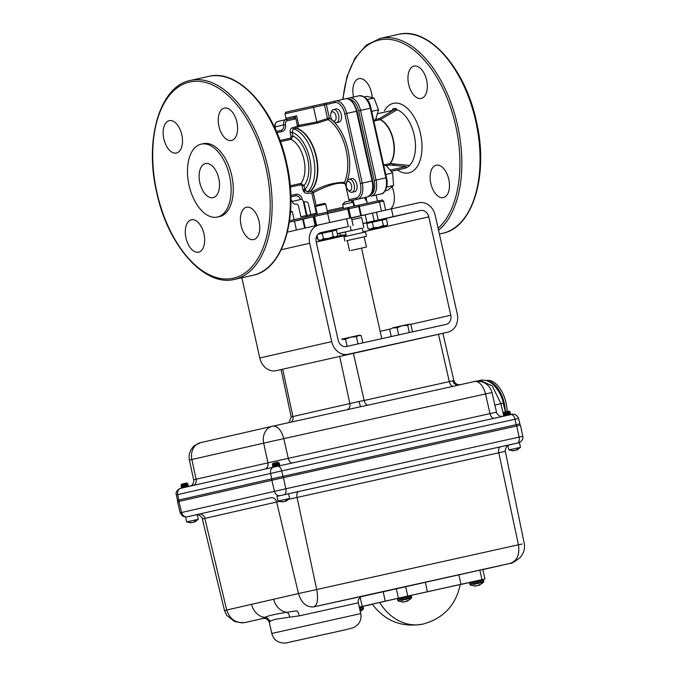 <?xml version="1.0" encoding="UTF-8"?>
<svg xmlns="http://www.w3.org/2000/svg" width="677" height="677" viewBox="0 0 677 677"><rect width="100%" height="100%" fill="white"/><g stroke="black" fill="none" stroke-linecap="round" stroke-linejoin="round"><path stroke-width="1.02" d="M304.972 189.865L303.271 190.669M259.071 221.362A16.578 9.224 -102.5 0 0 246.496 207.23A16.578 9.224 -102.5 0 0 241.088 225.466A16.578 9.224 -102.5 0 0 253.663 239.599A16.578 9.224 -102.5 0 0 259.071 221.362M236.916 122.232A16.578 9.224 -102.5 0 0 224.341 108.092A16.578 9.224 -102.5 0 0 218.933 126.328A16.578 9.224 -102.5 0 0 231.509 140.461A16.578 9.224 -102.5 0 0 236.916 122.232M181.817 134.791A16.578 9.224 -102.5 0 0 169.242 120.658A16.578 9.224 -102.5 0 0 163.834 138.895A16.578 9.224 -102.5 0 0 176.409 153.027A16.578 9.224 -102.5 0 0 181.817 134.791M203.972 233.929A16.578 9.224 -102.5 0 0 191.405 219.797A16.578 9.224 -102.5 0 0 185.997 238.033A16.578 9.224 -102.5 0 0 198.573 252.166A16.578 9.224 -102.5 0 0 203.972 233.929M201.221 144.142L203.379 143.659A37.353 20.775 77.5 0 1 231.712 175.512A37.353 20.775 77.5 0 1 219.534 216.598L217.376 217.072A37.353 20.775 77.5 0 1 189.044 185.227A37.353 20.775 77.5 0 1 201.221 144.142A37.353 20.775 77.5 0 1 229.562 175.986A37.353 20.775 77.5 0 1 217.376 217.072M199.833 182.765A17.458 9.715 -102.5 0 0 213.077 197.65A17.458 9.715 -102.5 0 0 218.773 178.449A17.458 9.715 -102.5 0 0 205.529 163.563A17.458 9.715 -102.5 0 0 199.833 182.765M426.628 80.208A16.578 9.224 -102.5 0 0 414.053 66.075A16.578 9.224 -102.5 0 0 408.646 84.312A16.578 9.224 -102.5 0 0 421.221 98.444A16.578 9.224 -102.5 0 0 426.628 80.208M372.198 97.649A16.578 9.224 -102.5 0 0 371.529 92.774A16.578 9.224 -102.5 0 0 358.954 78.642A16.578 9.224 -102.5 0 0 353.546 96.879A16.578 9.224 -102.5 0 0 353.58 97.023M448.783 179.346A16.578 9.224 -102.5 0 0 436.208 165.213A16.578 9.224 -102.5 0 0 430.809 183.442A16.578 9.224 -102.5 0 0 443.384 197.582A16.578 9.224 -102.5 0 0 448.783 179.346M390.536 209.049A16.578 9.224 -102.5 0 0 393.692 191.913A16.578 9.224 -102.5 0 0 392.025 186.759M396.392 109.039L397.027 109.742L380.457 119.584A1.379 0.745 58.9 0 1 379.458 118.551L393.422 110.199A1.379 0.77 -102.5 0 0 392.372 109.014A1.379 0.77 -102.5 0 0 392.372 109.022L395.495 108.328L396.392 109.039L393.422 110.199L377.385 113.744M375.727 119.38L379.458 118.551M383.647 164.993L389.994 163.589A1.379 1.049 -141.2 0 1 390.29 163.563L409.483 165.484A30.279 16.84 -102.5 0 0 414.222 135.112A30.279 16.84 -102.5 0 0 397.027 109.742M397.179 170.037L391.23 171.349L397.179 170.037A1.379 0.77 -102.5 0 0 397.179 170.037L405.582 168.116A1.379 0.77 -102.5 0 0 406.031 166.601L389.825 164.926A1.379 0.77 -102.5 0 1 389.994 163.589A24.6 13.684 -102.5 0 0 393.032 139.826A24.6 13.684 -102.5 0 0 380.178 119.685A1.379 1.049 115.7 0 0 380.457 119.584A24.643 13.709 77.5 0 1 393.329 139.758A24.643 13.709 77.5 0 1 390.29 163.563M380.178 119.685L373.839 121.09M383.791 165.628L385.738 165.196L392.668 172.965L393.574 185.523L386.669 187.055M392.668 172.965L385.772 174.497M393.574 185.523L387.549 190.322L385.179 190.846M366.807 197.125L353.098 200.248M381.176 193.91A14.581 8.116 -102.5 0 0 385.898 177.873L386.499 177.746C388.826 186.023 384.536 194.13 381.176 193.91L381.176 193.91A1.379 1.151 -102.8 0 1 381.176 193.91L371.368 196.085A1.379 1.151 -102.8 0 1 370.116 195.433M364.243 96.862L366.545 96.354L374.026 98.063L367.12 99.595M374.026 98.063L378.553 109.801L375.591 119.821L373.653 120.252M378.553 109.801L371.656 111.333M405.845 167.955A30.279 16.84 -102.5 0 0 409.483 165.484M286.083 118.577L285.322 119.812M279.99 140.486L290.298 138.201L291.085 136.483L290.23 132.65C289.824 130.069 290.628 128.402 292.642 127.64L295.29 127.056L297.457 125.677L295.849 118.509L294.783 119.076A1.379 0.77 -102.5 0 0 293.733 117.891L296.636 115.826L298.769 125.389L316.819 121.953L327.516 118.509A1.379 0.77 -103.4 0 0 328.167 119.592L317.581 122.986L298.565 126.734L296.424 128.088A1.379 1.1 -73.5 0 1 296.103 128.215L293.454 128.808L292.1 132.227L292.955 136.069L291.017 139.335A24.685 13.735 77.5 0 1 303.939 159.56A24.685 13.735 77.5 0 1 300.876 183.425L304.024 185.566L302.154 185.98L300.706 184.762L290.323 187.064M295.849 118.509A1.379 0.694 -132.6 0 0 294.503 117.561M293.733 117.891L293.733 117.891A1.379 0.77 -102.5 0 0 293.725 117.9L286.422 119.516A4.714 3.918 -102.8 0 1 286.422 119.516L293.725 117.9M290.23 132.65L292.1 132.227A31.117 17.314 77.5 0 1 309.668 158.266A31.117 17.314 77.5 0 1 304.878 189.399L307.561 191.929L310.21 191.346A33.884 18.846 -102.5 0 0 316.057 156.844A33.884 18.846 -102.5 0 0 296.103 128.215A1.379 0.77 -102.5 0 1 295.29 127.056A1.379 0.736 -123.3 0 0 296.424 128.088A33.943 18.88 77.5 0 1 316.413 156.759A33.943 18.88 77.5 0 1 310.557 191.329L312.368 191.566C323.868 185.261 334.582 182.223 344.525 182.435A39.021 21.706 -102.5 0 0 346.125 150.159A39.021 21.706 -102.5 0 0 328.167 119.592A1.379 0.999 -56.7 0 0 329.386 118.094A40.408 22.476 77.5 0 1 345.558 184.796L344.525 182.435M291.085 136.483L292.955 136.069A27.452 15.266 77.5 0 1 307.68 158.723A27.452 15.266 77.5 0 1 304.024 185.566L304.878 189.399L303.008 189.822L302.154 185.98M297.457 125.677A1.379 0.736 -121.5 0 0 298.565 126.734A1.379 0.575 84.3 0 0 298.769 125.389M317.581 122.986A1.379 0.762 67.7 0 1 316.819 121.953L313.553 107.364L285 113.795L286.1 118.703M367.332 196.973C372.858 193.825 374.626 188.434 372.655 180.81L372.062 180.937L356.483 111.265A14.581 8.116 -102.5 0 0 345.422 98.834A14.581 8.116 -102.5 0 0 345.397 98.834L335.64 101A14.581 8.116 77.5 0 1 346.675 113.44L362.246 183.112L372.062 180.937A14.581 8.116 -102.5 0 1 367.332 196.973L349.967 200.874L367.332 196.973A1.379 1.151 77.2 0 0 367.34 196.973M349.967 200.874L348.883 199.698L345.558 184.796M345.228 183.899C337.721 180.962 322.887 187.859 313.273 192.674A1.379 0.719 66.7 0 0 312.368 191.566M317.073 213.221L307.036 215.396A1.379 1.362 -103.6 0 1 306.436 216.852M342.664 204.564L344.72 202.059L350.644 200.739L353.022 202.254L342.664 204.564L343.552 208.541M316.21 225.526L314.246 216.742L313.214 216.97L315.177 225.763M316.624 225.433L314.61 216.395L289.367 222.158M360.782 215.726L358.734 206.587L359.318 206.46L361.357 215.599L351.405 217.799M361.357 215.599L369.405 213.814M351.414 217.842L355.383 216.945L351.414 217.816M317.048 213.111L316.337 213.263L311.809 192.996L307.324 193.343C305.175 193.495 303.736 192.327 303.008 189.822M316.134 205.486L313.273 192.674L311.809 192.996M290.814 195.441L295.908 194.307A6.093 5.061 -102.8 0 1 302.179 199.165A3.326 2.767 77.2 0 0 305.606 201.814A2.759 2.293 -102.8 0 1 308.45 204.014L310.794 214.499L316.337 213.263M302.179 199.165L300.309 199.58A4.714 3.918 77.2 0 0 295.46 195.831L290.856 196.846M290.907 199.343A4.714 3.918 -102.8 0 1 291.905 201.501L300.309 199.58M291.905 201.501L292.278 201.416A3.326 2.767 -102.8 0 0 295.705 204.073A2.759 2.293 77.2 0 1 298.549 206.273L300.893 216.75L307.036 215.396L303.922 201.568L307.036 215.396M303.863 191.752L305.429 190.914M298.794 125.677L297.702 126.091M348.883 199.698L356.102 198.048A13.201 7.345 -102.5 0 0 360.384 183.535L344.805 113.854A13.201 7.345 -102.5 0 0 334.768 102.608L324.486 104.943L327.516 118.509L329.386 118.094L326.356 104.52A1.379 1.151 -102.8 0 1 327.169 102.929L312.512 106.187A1.379 0.77 -102.5 0 0 312.503 106.187L323.437 103.767A1.379 0.77 -102.5 0 1 324.486 104.943L313.553 107.364A1.379 0.77 -102.5 0 0 312.512 106.187L288.91 111.477L312.512 106.187M336.444 122.613L339.092 122.029A6.694 3.724 -102.5 0 0 341.276 114.667A6.694 3.724 -102.5 0 0 336.198 108.955L333.541 109.539A6.694 3.724 77.5 0 1 338.627 115.251A6.694 3.724 77.5 0 1 336.444 122.613A6.694 3.724 77.5 0 1 333.634 121.479L332.424 120.227A4.705 2.615 -102.5 0 0 335.352 120.404A4.705 2.615 -102.5 0 0 335.927 115.852A4.705 2.615 -102.5 0 0 333.482 112.001A4.705 2.615 -102.5 0 0 330.909 113.397A4.705 2.615 -102.5 0 0 330.825 117.019A4.705 2.615 -102.5 0 0 332.424 120.227M352.015 192.293L354.663 191.701A6.694 3.724 -102.5 0 0 356.855 184.339A6.694 3.724 -102.5 0 0 351.769 178.626L349.12 179.21A6.694 3.724 77.5 0 1 354.198 184.923A6.694 3.724 77.5 0 1 352.015 192.293A6.694 3.724 77.5 0 1 349.205 191.151L347.995 189.907A4.705 2.615 -102.5 0 0 350.923 190.076A4.705 2.615 -102.5 0 0 351.507 185.523A4.705 2.615 -102.5 0 0 349.053 181.681A4.705 2.615 -102.5 0 0 346.48 183.078A4.705 2.615 -102.5 0 0 346.396 186.691A4.705 2.615 -102.5 0 0 347.995 189.907M346.48 183.078L347.056 181.436A6.694 3.724 77.5 0 1 349.12 179.21M330.909 113.397L331.485 111.764A6.694 3.724 77.5 0 1 333.541 109.539M363.194 232.473L362.229 228.141L356.237 229.452L345.355 231.906L346.328 236.248M346.768 240.682L366.511 236.281L346.768 240.682M366.511 236.281L365.546 231.966L357.896 233.65L343.984 236.789L344.948 241.105M350.982 250.473L366.469 247.029L350.982 250.473M317.733 238.219L316.024 238.6M362.229 228.166L337.281 233.709M363.913 227.751L361.628 217.529L351.828 219.695M355.374 249.517L362.762 247.858L355.374 249.517M317.708 238.126L316.041 238.507M337.315 233.87L345.388 232.05M337.307 233.819L345.38 231.999M337.298 233.768L345.372 231.983M319.866 232.956L330.604 230.535L320.077 232.871M389.055 217.63L400.589 215.032L389.055 217.63M393.168 216.615L420.603 210.539A7.955 6.609 -102.8 0 1 428.795 216.868L450.772 315.228A7.955 6.609 -102.8 0 1 446.092 324.41A7.955 6.609 -102.8 0 1 446.058 324.418L346.362 346.506A7.955 6.609 -102.8 0 1 338.17 340.167L316.184 241.816A7.955 6.609 -102.8 0 1 320.864 232.626A7.955 6.609 -102.8 0 1 320.898 232.617L348.333 226.541L346.599 218.773L319.163 224.849A15.909 13.227 77.2 0 0 319.095 224.866A15.909 13.227 77.2 0 0 309.727 243.238L331.713 341.597A15.909 13.227 77.2 0 0 348.096 354.266L447.793 332.187A15.909 13.227 77.2 0 0 447.861 332.17A15.909 13.227 77.2 0 0 457.229 313.798L435.243 215.438A15.909 13.227 77.2 0 0 418.868 202.77L391.433 208.846L393.168 216.615L362.965 223.528M378.206 219.966L376.471 212.197L391.433 208.846M376.471 212.197L372.452 213.12L374.195 220.88M366.917 222.581L365.182 214.812L372.452 213.12M365.182 214.846L351.448 217.986M241.85 277.756L259.79 357.998A15.909 13.227 77.2 0 0 276.174 370.674L281.048 369.591M335.005 229.621L348.333 226.541M346.599 218.773L351.388 217.732L353.123 225.5M391.264 336.554L389.664 329.428L393.193 327.736L402.223 325.713L407.732 325.375L409.136 324.181L402.223 325.713L397.094 327.744L398.694 334.912M409.331 332.551L407.732 325.375M412.53 331.848L410.931 324.689L409.331 324.156M392.499 327.93L397.094 327.744M349.535 337.442L344.28 339.507L341.682 339.185L349.459 337.459M362.83 342.858L361.23 335.69L358.624 335.369L350.771 337.112L356.407 336.74L359.597 335.166L361.23 335.69M347.123 346.336L345.515 339.169L350.771 337.112L341.682 339.185M358.006 343.924L356.407 336.74M346.006 234.826L336.114 236.764M335.784 236.84L336.681 236.874M340.235 235.266L337.637 236.654L345.295 234.927L340.235 235.266L339.803 233.311M345.295 234.927L345.998 234.775M345.194 234.953L345.981 234.691M383.317 225.483L378.595 227.337L385.662 225.771L383.317 225.483L382.107 220.042L386.44 219.103L387.659 224.544L386.533 225.585L369.549 229.385L368.085 228.911L370.979 229.046L378.595 227.337L373.535 227.667L369.549 229.385M387.659 224.544L385.662 225.771L386.533 225.585M368.085 228.911L366.875 223.469L372.325 222.225L373.535 227.667M372.325 222.225L382.107 220.042M368.161 223.173L367.975 222.335L378.925 219.864L384.959 218.536L385.145 219.382M369.6 222.851L368.161 223.182M323.462 238.761L320.957 240.132L328.523 238.422L323.462 238.761L322.244 233.32L336.494 230.163L337.705 235.604L335.208 236.975L319.595 240.445L320.957 240.132L318.122 239.98L319.595 240.445M337.705 235.604L335.648 236.848L336.579 236.654M332.035 231.136L333.253 236.578L328.523 238.422L335.648 236.848L333.253 236.578M317.978 234.293L322.244 233.32M317.107 235.435L318.122 239.98M315.55 206.409L325.739 204.132L324.588 203.396L316.277 205.258L315.55 206.409L317.327 214.372M319.806 232.99L334.997 229.605L335.191 230.451M290.568 211.148L292.346 211.749L290.492 212.146M316.235 242.053L346.125 235.342M379.712 602.454A48.532 40.332 -102.8 0 0 423.108 624.05C402.113 627.799 385.171 621.181 372.299 604.18L397.949 598.324M359.91 609.867L363.295 609.131L363.498 608.335L363.236 607.184L359.487 607.997M472.986 581.653L479.866 580.087L470.693 582.144L469.677 583.312L483.573 580.214L483.827 581.365L469.94 584.471L469.677 583.312M473.299 584.479L483.632 582.161L483.827 581.365M400.869 597.63L482.642 579.495M401.182 600.457L411.514 598.129L411.447 596.183L397.56 599.289L398.567 598.121L407.749 596.056C412.471 595.168 409.627 595.159 411.447 596.183M513.251 450.874L508.85 449.926L519.471 447.565M512.878 450.535L514.791 450.552L517.727 449.198L516.754 450.12M518.091 449.13L514.613 450.493M282.402 502.004L278.002 501.056L288.622 498.695M282.03 501.665L283.942 501.682L286.879 500.328L285.906 501.251L286.363 501.039L285.906 501.251L285.694 500.591M283.765 501.623L285.829 501.014M191.066 522.83L186.657 521.891L197.278 519.521M190.736 522.822L189.221 522.576L192.598 522.517L195.535 521.163L194.561 522.077L195.018 521.874L194.561 522.077L194.35 521.425M192.42 522.458L194.485 521.849M441.209 333.693L281.048 369.566L291.203 416.939L349.857 403.551A5.526 4.595 -102.8 0 1 347.149 409.712M458.879 384.968L474.374 381.532A14.716 8.192 77.5 0 1 474.374 381.532L453.167 386.313A5.526 3.072 77.5 0 1 449.308 381.608L364.167 400.471A5.526 3.072 -102.5 0 0 368.026 405.168L360.536 406.75L359.022 401.486L364.167 400.471L353.343 353.115M186.277 483.065L182.765 483.852M187.157 483.234L181.825 485.282L181.064 485.045L181.673 484.089M186.556 483.276L181.698 484.808L184.669 484.487M187.377 484.08C188.451 483.953 188.181 484.123 186.556 484.605L181.081 486.069L187.546 483.843M182.299 486.645L187.241 484.783L187.961 483.835L186.979 483.539L181.081 486.069M187.681 485.426C188.756 485.299 188.477 485.477 186.852 485.951L181.36 487.448L186.81 485.739C188.434 485.257 188.705 485.087 187.631 485.214M182.392 487.931L187.537 486.137L188.265 485.181L187.275 484.884L181.385 487.423M183.298 486.103L184.432 485.925M185.904 485.46L184.719 485.654M181.114 486.323L182.121 486.636M181.411 487.668L182.35 487.956M508.469 411.1L504.957 411.887M508.749 411.311L503.891 412.843L506.861 412.521M504.187 413.334L503.265 413.097L503.866 412.124M509.569 412.115C510.644 411.988 510.373 412.166 508.749 412.64L503.273 414.112L509.739 411.878M508.969 411.557L510.153 411.87L509.434 412.826L504.314 414.671L503.307 414.358M509.874 413.461C510.949 413.334 510.67 413.512 509.045 413.985L503.553 415.492L509.002 413.774C510.619 413.292 510.898 413.122 509.823 413.249M504.593 415.957L509.73 414.172L510.458 413.215L509.468 412.919L503.578 415.458M505.491 414.138L506.624 413.96M508.088 413.503L506.912 413.689M503.603 415.703L504.534 415.991M277.621 462.23L274.109 463.017M278.069 462.12L278.281 462.603L273.161 464.447L272.416 464.227L273.017 463.254M277.9 462.442L273.043 463.973L276.013 463.652M278.721 463.246C279.796 463.119 279.516 463.296 277.9 463.77L272.425 465.243L278.89 463.009M273.643 465.81L278.577 463.957L279.305 463L278.315 462.704L272.425 465.243M279.026 464.591C280.1 464.464 279.821 464.642 278.196 465.116L272.704 466.622L278.154 464.904C279.77 464.422 280.05 464.253 278.975 464.38M273.736 467.105L278.882 465.302L279.609 464.346L278.619 464.05L272.721 466.588M274.642 465.268L275.776 465.091M277.24 464.634L276.055 464.82M272.45 465.488L273.466 465.801M272.755 466.834L273.686 467.122M507.09 411.396A25.413 14.141 -103.7 0 0 486.196 380.542A25.413 14.141 -103.7 0 0 486.154 380.559M519.047 425.503L283.451 477.649L177.518 501.775L180.192 512.827L285.821 488.769L522.746 436.31L520.461 425.173M271.79 633.46L360.739 613.582C361.543 617.636 360.621 621.266 357.981 624.448L353.8 627.579L345.922 629.678L285.584 643.065C278.205 643.252 273.61 640.053 271.79 633.46L269.361 622.612C268.329 619.557 266.256 618.16 263.133 618.431L263.133 618.431A5.526 5.518 -99.7 0 0 262.862 618.482L245.387 622.468C236.104 623.568 229.867 619.387 226.685 609.935L204.826 518.404L202.347 518.98L224.493 610.544L298.489 593.56C301.443 603.063 306.546 607.497 313.798 606.863L510.45 563.306C517.203 560.742 519.86 554.573 518.421 544.799L522.043 544.046M361.29 596.632L481.702 569.738M425.308 582.203L427.424 591.698M518.413 442.851L507.826 445.322L508.85 449.926M277.062 496.317L500.599 446.786A5.526 3.072 -102.5 0 0 498.788 452.769L288.91 499.262M196.102 514.833L199.165 514.097A5.526 4.595 -102.8 0 1 204.826 518.404L276.631 502.029L298.489 593.56L518.421 544.799L498.788 452.769L505.33 451.339L505.237 449.714L506.54 446.642L507.868 445.517M186.657 521.891L185.608 517.177L195.788 514.892M194.544 521.383L194.714 521.933M191.041 522.762L189.975 522.407M285.889 500.548L286.058 501.098M282.385 501.928L281.319 501.589M513.437 450.857L512.929 450.857L513.403 450.603M404.939 601.692L405.616 601.557M405.625 601.616L407.021 601.083M407.08 601.286L408.036 600.499L405.007 601.751L401.749 601.904L403.687 602.048L402.493 601.735M407.08 601.278L406.911 600.744M407.199 601.176L407.08 600.711M403.678 601.828L403.247 602.065M477.065 585.715L479.113 585.123M478.631 585.004L479.985 584.581M479.003 584.776L479.612 585.14L479.206 585.317L479.181 584.742M479.324 585.199L480.154 584.522L477.26 585.749L474.611 585.783M479.341 585.182L479.206 584.733M475.322 585.808L475.779 585.85M410.66 595.472L460.225 584.53C455.866 605.213 443.494 618.389 423.108 624.05M372.358 604.273L362.415 606.465M470.041 582.372L460.208 584.632M482.836 569.467L484.96 578.962L483.827 579.224M458.879 574.765L460.995 584.259M383.148 591.656L385.272 601.142L407.757 596.048L405.633 586.561M359.284 607.066L385.272 601.142M360.164 597.359L362.187 606.406M224.493 610.544L226.753 615.461L234.64 621.545L241.951 622.882L245.209 622.501M263.201 618.414L264.665 617.382C268.456 615.681 275.835 613.997 286.811 612.338L296.314 610.849A5.526 1.803 -102.7 0 1 299.285 615.867L289.646 617.153A5.526 2.962 85.1 0 0 286.811 612.338A16.578 13.777 77.2 0 1 273.66 599.221M251.514 604.273A16.578 13.777 77.2 0 0 264.665 617.382A5.526 5.399 44 0 1 269.895 621.655L269.454 622.671M289.646 617.153L276.47 619.108C272.958 619.887 270.766 620.733 269.895 621.655M298.87 491.468A5.526 3.072 -102.5 0 0 297.059 497.451L316.692 589.481C318.427 599.255 317.454 605.052 313.798 606.863L362.11 596.31M510.45 563.306L482.87 569.602L510.45 563.306M487.025 380.821A25.413 14.141 76.3 0 1 505.304 411.794L503.299 403.145L500.912 403.704L503.316 414.07M274.938 466.614L276.072 466.436M277.545 465.979L276.36 466.165M279.279 465.725L279.931 465.725L279.279 465.725M277.629 463.06L276.944 463.102M278.721 465.387L274.65 466.893M504.018 413.317L509.129 411.472L508.918 410.99M505.795 415.483L506.921 415.306M508.393 414.849L507.208 415.035M510.128 414.595L510.78 414.586L510.128 414.595M508.478 411.929L507.792 411.971M509.172 411.574L503.273 414.112M509.569 414.256L505.55 415.746M183.602 487.448L184.728 487.271M186.2 486.814L185.016 487M186.285 483.894L185.6 483.937M187.377 486.221L183.315 487.728M519.75 423.92L516.28 424.674L519.741 423.912L520.046 425.258M475.931 381.269L479.968 380.372L492.255 385.839L500.912 403.704L494.862 405.049M272.645 426.214L272.357 426.273A14.716 12.228 77.2 0 1 272.425 426.265L272.619 426.222A14.716 8.192 77.5 0 1 272.645 426.214L360.655 406.716L272.67 426.205A14.716 8.192 77.5 0 1 283.781 438.637L263.666 443.147L267.914 462.848L496.529 412.183C495.953 413.19 500.235 417.007 500.802 416.347L502.859 416.372M438.484 334.26L449.308 381.608L453.861 380.491C454.961 383.597 457.077 384.993 460.208 384.68M458.803 384.976L458.845 384.968A5.526 4.976 77.7 0 1 452.828 380.711M283.164 477.717L282.868 476.371L271.646 478.884L177.382 500.388L177.679 501.733M252.809 275.327A101.888 56.682 -102.5 0 0 286.032 163.25A101.888 56.682 -102.5 0 0 208.744 76.374C238.829 68.487 275.539 110.216 286.633 163.115C299.183 215.955 283.561 269.751 252.809 275.327L234.606 279.356C204.513 287.243 167.811 245.523 156.717 192.615C144.159 139.784 159.789 85.979 190.542 80.402A101.888 56.682 77.5 0 1 267.838 167.278A101.888 56.682 77.5 0 1 234.606 279.356M156.946 192.564A100.509 55.912 -102.5 0 0 233.379 278.213A100.509 55.912 -102.5 0 0 265.968 167.693A100.509 55.912 -102.5 0 0 189.526 82.044A100.509 55.912 -102.5 0 0 156.946 192.564M398.457 34.358C428.549 26.471 465.251 68.191 476.346 121.098C488.904 173.93 473.274 227.734 442.521 233.311A101.888 56.682 -102.5 0 0 475.753 121.225A101.888 56.682 -102.5 0 0 398.457 34.358L380.254 38.386A101.888 56.682 77.5 0 1 457.55 125.262A101.888 56.682 77.5 0 1 438.552 230.248M364.734 197.599A100.509 55.912 -102.5 0 0 366.765 200.959M438.112 228.242A100.509 55.912 -102.5 0 0 455.68 125.677A100.509 55.912 -102.5 0 0 394.251 40.188A100.509 55.912 -102.5 0 0 343.044 99.358M397.543 169.952A35.627 19.819 -102.5 0 0 417.345 166.373A35.627 19.819 -102.5 0 0 420.493 133.699A35.627 19.819 -102.5 0 0 403.822 105.612A35.627 19.819 -102.5 0 0 384.434 110.774M395.495 108.328L392.372 109.022M389.825 164.926L386.203 165.73M390.13 170.122L406.031 166.601M405.582 168.116L391.188 171.306M370.793 194.688A13.201 7.345 -102.5 0 0 374.22 180.463L358.649 110.791A13.201 7.345 -102.5 0 0 349.552 99.434M349.425 97.945L349.459 97.937A14.581 8.116 77.5 0 0 349.425 97.945L345.913 98.749L349.425 97.945A1.379 1.151 77.2 0 0 348.579 99.028M349.484 97.928L359.233 95.77A14.581 8.116 -102.5 0 1 359.267 95.762C365.622 96.286 369.507 100.382 370.928 108.066L360.519 110.376L376.09 180.048L385.898 177.873L370.327 108.202A14.581 8.116 -102.5 0 0 359.267 95.762L349.459 97.937A14.581 8.116 77.5 0 1 360.519 110.376L358.649 110.791M371.368 196.085A14.581 8.116 77.5 0 0 376.09 180.048L374.22 180.463M392.161 163.758A30.279 16.84 -102.5 0 0 393.989 165.366M285.499 124.543A6.093 5.061 -102.8 0 1 281.886 131.575A1.379 0.77 -102.5 0 0 280.837 130.399L276.351 131.397L280.837 130.399A4.714 3.918 77.2 0 0 280.853 130.399A4.714 3.918 77.2 0 0 283.629 124.957A4.714 3.918 -102.8 0 1 286.405 119.516L286.405 119.516A1.379 0.77 -102.5 0 1 287.471 120.692A3.326 2.767 77.2 0 0 285.499 124.543L275.226 126.878A4.714 3.918 -102.8 0 1 275.285 129.002M275.124 128.647L274.997 126.929C274.591 124.128 275.59 122.292 278.002 121.437A4.714 3.918 77.2 0 1 278.019 121.428L286.379 119.524M286.405 119.516L278.002 121.437A4.714 3.918 77.2 0 0 275.226 126.878L274.997 126.929M286.016 118.255L296.636 115.826M281.886 131.575L276.91 132.684M294.783 119.076L287.471 120.692M292.642 127.64A1.379 0.77 -102.5 0 0 293.454 128.808A33.884 18.846 77.5 0 1 313.409 157.428A33.884 18.846 77.5 0 1 307.561 191.929M327.236 210.818L343.264 207.247M353.631 204.979L354.139 204.877L353.089 200.206M329.682 222.521L327.66 213.475L314.61 216.395A1.379 1.151 -102.8 0 1 315.423 214.804L289.578 220.694L315.414 214.804M315.423 214.804L346.734 207.839L315.423 214.804M349.806 218.07L347.783 209.015L348.816 208.787L348.79 207.382L346.734 207.839A1.379 0.77 -102.5 0 1 347.783 209.015L327.66 213.475A1.379 0.77 -102.5 0 0 326.61 212.299M348.79 207.382L357.109 205.537A1.379 1.362 -101.7 0 1 357.134 205.529L346.734 207.839M381.464 211.072L379.433 202.008L359.318 206.46A1.379 0.77 -102.5 0 0 358.268 205.283L357.143 205.529M378.384 200.824A1.379 0.77 -102.5 0 0 378.384 200.832C384.917 199.867 380.745 199.182 383.614 201.094L379.433 202.008A1.379 0.77 -102.5 0 0 378.384 200.824L358.268 205.283A1.379 0.77 -102.5 0 0 358.26 205.283L380.609 200.367M294.444 221.125L302.712 219.297L304.692 228.157M305.268 228.022L303.288 219.17L302.712 219.297A1.379 0.77 -102.5 0 1 302.678 219.12M303.254 218.984A1.379 1.362 -101.7 0 0 303.288 219.17L313.155 216.733M358.268 205.283L357.134 205.529A1.379 1.362 -101.7 0 1 358.734 206.587L348.816 208.787L350.838 217.842M314.196 216.488A1.379 0.77 -102.5 0 0 314.246 216.742L314.661 216.648M290.298 138.201A1.379 0.77 -102.5 0 0 291.017 139.335L280.43 141.679M290.205 185.794L300.876 183.425A1.379 0.77 -102.5 0 0 300.706 184.762M295.908 194.307A1.379 0.77 77.5 0 1 295.46 195.831L290.865 196.88M303.194 201.035L306.436 215.523M327.177 102.929L335.572 101.008A14.581 8.116 77.5 0 1 335.614 101L327.169 102.929A1.379 1.151 -102.8 0 1 327.177 102.929L323.437 103.767M372.655 180.81L357.084 111.138L344.805 113.854M360.384 183.535L362.246 183.112A14.581 8.116 77.5 0 1 357.524 199.148A1.379 1.151 77.2 0 1 356.102 198.048M334.768 102.608A1.379 1.151 -102.8 0 1 335.58 101.008M351.202 230.569L350.212 226.169M450.772 315.228L410.457 324.418M390.24 329.03L380.135 331.341M428.795 216.868L363.058 231.864M420.603 210.539L384.985 218.663M368.017 222.53L362.999 223.672M447.793 332.187L442.876 333.304L453.861 380.491M348.096 354.266L343.146 355.391M281.099 369.549L276.174 370.674M331.713 341.597L259.79 357.998M309.727 243.238L281.209 249.745M319.028 224.882L287.412 232.093L319.095 224.866M292.075 641.601L345.871 629.686L292.075 641.601M359.749 609.156L363.498 608.335M403.543 602.056L398.33 601.074L397.814 600.44L411.709 597.334M517.99 447.869A9.639 5.484 77.5 0 1 517.118 449.333M287.133 499A9.639 5.484 77.5 0 1 286.269 500.464M195.797 519.834A9.639 5.484 77.5 0 1 194.925 521.298M178.872 500.041L177.696 494.599A5.526 4.595 -102.8 0 1 180.954 488.261C181.216 487.432 174.59 491.053 176.333 494.912L281.75 470.904L282.986 476.337L516.153 424.699L516.449 426.045M339.626 356.195L349.857 403.551L359.022 401.486M494.049 418.293A5.526 3.072 77.5 0 1 490.004 413.605L485.511 393.955L491.959 392.55C490.453 386.999 486.949 383.368 481.44 381.676C474.154 380.584 473.934 381.946 474.374 381.532A14.716 8.192 77.5 0 1 485.511 393.955L283.781 438.637L288.275 458.287A5.526 3.072 77.5 0 0 292.32 462.975M511.575 414.426L510.847 414.578C510.551 414.646 515.756 412.208 518.607 418.462L515.036 419.232L516.153 424.699M517.423 443.046A5.526 3.072 -102.5 0 0 519.107 437.097L516.737 425.985M360.739 613.582L358.328 602.792L299.285 615.867M479.849 570.119L481.973 579.614M187.004 516.856A5.526 4.595 -102.8 0 1 181.571 512.506L178.931 501.445M500.599 446.786L508.224 445.111M288.461 493.761L512.591 444.12M398.423 598.146L396.299 588.651M279.042 501.479L276.631 502.029A5.526 4.595 77.2 0 0 270.969 497.722L190.313 516.111M199.165 514.097L270.969 497.722M279.956 495.657A5.526 4.595 -102.8 0 1 274.473 491.316L271.832 480.255M284.12 494.726A5.526 3.072 -102.5 0 0 285.821 488.769L283.451 477.649M510.847 414.578L277.578 466.241L510.856 414.569A5.526 3.072 77.5 0 1 510.856 414.569A5.526 3.072 77.5 0 1 515.036 419.232L281.75 470.904A5.526 3.072 -102.5 0 0 277.57 466.241A5.526 3.072 -102.5 0 0 277.553 466.241L273.88 467.071A5.526 4.595 -102.8 0 0 273.855 467.071L180.979 488.261A5.526 4.595 -102.8 0 1 180.979 488.261L181.707 488.109M503.383 414.392L503.62 415.416M271.773 478.851L270.597 473.409A5.526 4.595 -102.8 0 1 273.855 467.071L277.57 466.241M193.097 485.494A5.526 4.595 77.2 0 0 196.11 479.223L267.914 462.848A5.526 4.595 77.2 0 1 264.902 469.119M193.639 479.807L196.11 479.223L191.862 459.522L189.416 460.098L193.639 479.807C194.587 480.475 192.336 485.747 191.54 485.392L189.695 486.289M263.666 443.147L191.862 459.522A14.716 12.228 77.2 0 1 200.553 442.656L272.357 426.273A14.716 12.228 77.2 0 0 263.666 443.147M272.298 426.29L200.62 442.64A14.716 12.228 77.2 0 0 200.553 442.656L194.358 445.72C190.051 449.596 188.409 454.394 189.416 460.098M291.262 422.084A5.526 4.595 77.2 0 0 292.938 416.533L282.715 369.177M453.167 386.313L368.026 405.168M179.041 501.42L178.745 500.075M271.646 478.884L271.942 480.23M190.542 80.402L208.744 76.374M442.521 233.311L439.398 233.997M364.438 197.667L366.959 201.839M342.748 99.426L346.954 76.763L354.968 58.247L366.308 45.122L380.254 38.386M386.499 177.746L370.928 108.066M393.337 163.885L395.029 165.476M285.339 119.812L285.762 119.575M354.139 204.877L355.67 205.943M306.681 215.472L305.742 217.105M385.636 210.132L383.614 201.094M353.022 202.254L353.91 206.24M290.907 199.69L291.677 201.551M357.084 111.138C354.02 102.041 350.136 97.937 345.422 98.834L335.614 101M288.91 111.477C283.24 113.22 286.769 110.96 285 113.795M349.56 250.812L347.276 240.58M326.898 239.633L326.729 238.879M366.469 247.029L364.184 236.806M447.861 332.17L442.876 333.304M365.944 197.295L367.281 203.286M376.133 195.027L377.478 201.027M325.739 204.132L327.524 212.096M292.346 211.749L294.114 219.661M294.41 221.007L296.433 230.036M381.777 338.661L361.543 248.154M475.669 586.087L470.456 585.106L469.94 584.471M519.445 442.606L520.503 447.319L516.949 450.036M288.597 493.736L289.654 498.45L286.1 501.166M197.295 514.765L198.31 519.284L194.764 522.001M186.725 482.955L187.157 483.226M397.814 600.44L397.56 599.289M186.437 516.983L182.663 516.229L180.192 512.827M278.002 501.056L276.952 496.343M407.249 601.227L411.514 598.129M479.375 585.25L483.632 582.161M479.866 580.087C484.588 579.19 481.745 579.19 483.573 580.214M360.299 611.61L363.295 609.131M359.529 607.057C364.251 606.16 361.416 606.16 363.236 607.184M358.328 602.792C357.295 599.111 361.163 596.192 362.17 596.293L362.17 596.293M505.33 451.339L524.269 543.623C525.149 548.852 523.676 553.583 519.851 557.814C508.199 566.564 510.923 562.105 510.551 563.281M196.059 514.833L198.014 514.858C198.082 514.224 202.643 517.22 202.347 518.98M518.091 442.919C517.575 443.731 524.226 440.651 522.746 436.31M278.924 465.404L279.906 465.691M509.773 414.273L510.754 414.561M187.58 486.23L188.561 486.526M518.607 418.462L519.868 423.887M479.968 380.372C484.605 379.45 489.039 380.872 493.279 384.621C498.78 390.468 502.122 396.646 503.299 403.145M180.954 488.261L273.855 467.071M491.959 392.55L496.529 412.183M289.02 422.583L291.203 416.939M176.333 494.912L177.501 500.354"/></g></svg>
